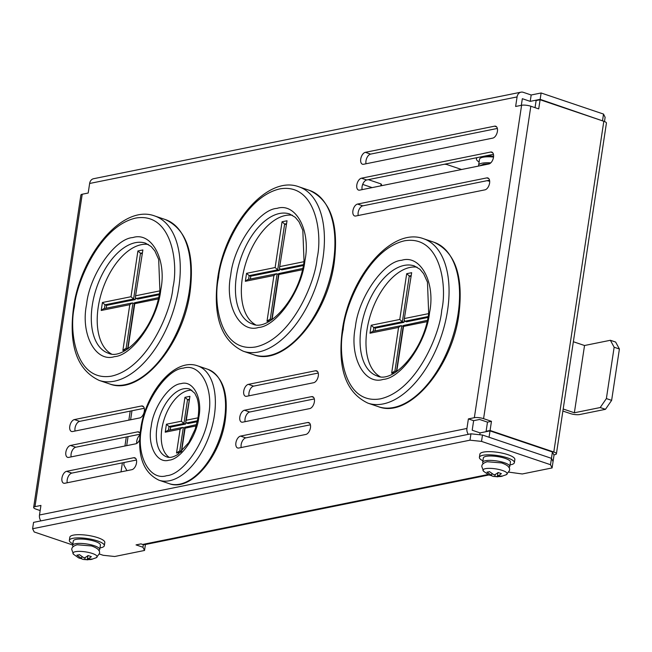 <?xml version="1.0" encoding="UTF-8"?>
<svg xmlns="http://www.w3.org/2000/svg" width="652" height="652" viewBox="0 0 652 652"><rect width="100%" height="100%" fill="white"/><g stroke="black" fill="none" stroke-linecap="round" stroke-linejoin="round"><path stroke-width="0.98" d="M489.587 183.122A6.243 3.456 108.7 0 1 484.958 189.846L355.731 216.016A6.243 3.456 108.7 0 1 354.631 215.959A6.243 3.456 108.7 0 1 353.091 209.862A6.243 3.456 108.7 0 1 357.54 204.068L486.767 177.906A6.243 3.456 108.7 0 1 487.859 177.963A6.243 3.456 108.7 0 1 489.587 183.122M144.328 411.208A6.243 3.456 108.7 0 1 139.699 417.94L72.6 431.526A6.243 3.456 108.7 0 1 71.5 431.469A6.243 3.456 108.7 0 1 69.96 425.373A6.243 3.456 108.7 0 1 74.401 419.578L141.5 405.992A6.243 3.456 108.7 0 1 142.601 406.049A6.243 3.456 108.7 0 1 144.328 411.208M139.65 439.75A6.243 3.456 108.7 0 1 135.787 443.808L68.688 457.394A6.243 3.456 108.7 0 1 67.588 457.337A6.243 3.456 108.7 0 1 66.048 451.241A6.243 3.456 108.7 0 1 70.489 445.455L137.588 431.868A6.243 3.456 108.7 0 1 138.689 431.917A6.243 3.456 108.7 0 1 140.09 433.352M136.504 462.953A6.243 3.456 108.7 0 1 131.875 469.676L64.776 483.262A6.243 3.456 108.7 0 1 63.676 483.205A6.243 3.456 108.7 0 1 62.136 477.117A6.243 3.456 108.7 0 1 66.577 471.323L133.676 457.737A6.243 3.456 108.7 0 1 134.777 457.794A6.243 3.456 108.7 0 1 136.504 462.953M497.411 131.378A6.243 3.456 108.7 0 1 492.782 138.11L363.555 164.271A6.243 3.456 108.7 0 1 362.463 164.214A6.243 3.456 108.7 0 1 360.915 158.126A6.243 3.456 108.7 0 1 365.364 152.332L494.591 126.17A6.243 3.456 108.7 0 1 495.683 126.219A6.243 3.456 108.7 0 1 497.411 131.378M493.499 157.254A6.243 3.456 108.7 0 1 488.87 163.978L359.643 190.139A6.243 3.456 108.7 0 1 358.551 190.091A6.243 3.456 108.7 0 1 357.003 183.994A6.243 3.456 108.7 0 1 361.452 178.2L490.679 152.038A6.243 3.456 108.7 0 1 491.771 152.095A6.243 3.456 108.7 0 1 493.499 157.254M310.466 427.728A6.243 3.456 108.7 0 1 305.829 434.452L238.73 448.038A6.243 3.456 108.7 0 1 237.638 447.981A6.243 3.456 108.7 0 1 236.089 441.893A6.243 3.456 108.7 0 1 240.539 436.098L307.638 422.512A6.243 3.456 108.7 0 1 308.73 422.569A6.243 3.456 108.7 0 1 310.466 427.728M314.378 401.86A6.243 3.456 108.7 0 1 309.741 408.584L242.642 422.17A6.243 3.456 108.7 0 1 241.55 422.113A6.243 3.456 108.7 0 1 240.009 416.025A6.243 3.456 108.7 0 1 244.451 410.23L311.55 396.644A6.243 3.456 108.7 0 1 312.65 396.701A6.243 3.456 108.7 0 1 314.378 401.86M318.29 375.992A6.243 3.456 108.7 0 1 313.653 382.716L246.562 396.302A6.243 3.456 108.7 0 1 245.462 396.245A6.243 3.456 108.7 0 1 243.921 390.149A6.243 3.456 108.7 0 1 248.363 384.362L315.462 370.776A6.243 3.456 108.7 0 1 316.562 370.825A6.243 3.456 108.7 0 1 318.29 375.992M489.53 180.188L362.789 205.845A6.243 3.456 -71.3 0 0 359.097 209.52A6.243 3.456 -71.3 0 0 358.225 215.51M144.271 408.274L79.658 421.355A6.243 3.456 -71.3 0 0 75.966 425.031A6.243 3.456 -71.3 0 0 75.086 431.021M140.009 434.216L75.746 447.231A6.243 3.456 -71.3 0 0 72.054 450.899A6.243 3.456 -71.3 0 0 71.174 456.889M136.439 460.019L71.834 473.099A6.243 3.456 -71.3 0 0 68.142 476.767A6.243 3.456 -71.3 0 0 67.262 482.757M497.354 128.444L370.613 154.108A6.243 3.456 -71.3 0 0 366.921 157.776A6.243 3.456 -71.3 0 0 366.049 163.766M493.442 154.32L366.701 179.976A6.243 3.456 -71.3 0 0 363.009 183.644A6.243 3.456 -71.3 0 0 362.137 189.634M310.401 424.794L245.796 437.875A6.243 3.456 -71.3 0 0 242.104 441.543A6.243 3.456 -71.3 0 0 241.224 447.533M314.313 398.926L249.708 412.007A6.243 3.456 -71.3 0 0 246.016 415.674A6.243 3.456 -71.3 0 0 245.136 421.665M318.225 373.05L253.62 386.139A6.243 3.456 -71.3 0 0 249.928 389.806A6.243 3.456 -71.3 0 0 249.048 395.797M468.332 434.346A6.659 5.281 -101.4 0 1 466.938 428.454L468.389 418.902L474.346 417.696A6.659 1.695 8.6 0 1 483.58 418.666L491.461 421.331L490.076 430.483L553.801 452.015A6.659 1.695 8.6 0 1 556.409 453.816L606.425 123.081A6.659 1.695 -171.4 0 0 603.817 121.28L540.101 99.748L538.715 108.9L530.834 106.235A6.659 1.695 -171.4 0 0 521.6 105.265L515.634 106.472L517.077 96.92A6.659 5.281 -101.4 0 1 521.013 92.168A6.659 5.281 -101.4 0 1 523.295 92.331L531.184 94.996L530.215 101.362L522.333 98.696L521.331 105.322M491.461 421.331L487.484 422.129L479.603 419.472L473.637 420.679L472.195 430.23L480.076 432.895L479.799 434.745M521.013 92.168L93.57 178.721A6.659 5.281 78.6 0 0 89.634 183.473L88.191 193.025L82.225 194.231A6.659 1.695 -171.4 0 0 80.897 195.005L33.643 507.435A6.659 1.695 8.6 0 1 34.98 506.653L40.937 505.447L39.495 514.998A6.659 5.281 78.6 0 0 40.889 520.891M121.019 471.877L122.38 462.863M124.931 446.001L126.301 436.995M128.843 420.132L130.213 411.127M40.171 510.557L36.259 509.236A6.659 1.695 8.6 0 1 33.643 507.435M72.69 544.982L34.197 531.967L32.6 528.739L469.986 440.181L481.526 441.396L550.5 464.705L552.097 467.932L554.021 455.202L552.423 451.975L490.019 430.882L480.076 432.895M468.389 418.902L473.637 420.679M486.816 431.526L486.107 431.29L487.484 422.129M535.048 107.661L536.123 100.555L540.101 99.748M372.129 187.613L362.683 184.418M444.525 164.222L446.62 164.443L461.592 169.504M602.815 120.946L540.158 99.349L530.215 101.362M604.486 121.525L605.121 117.303L603.524 114.076L541.119 92.983L531.184 94.996M381.942 185.624L381.11 183.962L368.347 179.642M550.5 464.705L551.462 458.34L553.059 461.567L551.462 458.34L489.057 437.247L490.019 430.882M481.526 441.396L482.488 435.031L551.462 458.34L552.423 451.975M486.107 431.29L490.076 430.483M556.409 453.816A6.659 1.695 8.6 0 1 555.072 454.599L553.85 454.851M540.158 99.349L541.119 92.983M602.562 120.441L603.524 114.076M380.825 185.853L381.11 183.962M136.749 443.425A6.243 3.456 108.7 0 1 136.79 441.021A6.243 3.456 108.7 0 1 139.935 435.031M131.965 410.768L130.604 419.774M128.053 436.636L126.692 445.65M124.141 462.504L123.782 464.868L126.928 470.679M563.181 409L574.363 412.773L600.207 407.541L605.463 409.317L579.612 414.55A6.659 1.695 -171.4 0 1 570.386 413.58L562.872 411.045M600.207 407.541L606.376 398.576L614.143 347.231L619.4 349.007L615.635 342.055L610.378 340.279L584.534 345.511L573.361 341.738M574.363 412.773L584.534 345.511M614.143 347.231L610.378 340.279M619.4 349.007L611.633 400.352L605.463 409.317M611.633 400.352L606.376 398.576M482.488 435.031L470.948 433.816L33.562 522.374L32.6 528.739M99.283 553.972L103.171 555.284L114.711 556.498L144.532 550.459L145.429 544.51M469.986 440.181L470.948 433.816M508.919 472.146L522.276 473.971L552.097 467.932M143.326 544.624L142.935 547.232L136.04 544.901L141.003 543.89L142.649 544.453L488.071 474.509M142.935 547.232L144.532 550.459M488.976 474.949L144.931 544.607A6.659 5.281 -101.4 0 1 142.649 544.453M198.868 417.084L198.754 417.793C196.66 436.628 180.449 459.603 169.007 460.165C156.985 463.988 147.287 445.781 151.15 426.742L151.264 426.025C153.359 407.198 169.569 384.224 181.011 383.661C193.033 379.831 202.731 398.038 198.868 417.084M208.469 415.691L208.558 415.12C214.011 388.25 200.27 362.634 183.31 368.144C167.124 369.048 144.345 401.689 141.549 428.136L141.46 428.706C136.007 455.569 149.748 481.192 166.708 475.675C182.894 474.77 205.682 442.137 208.469 415.691M191.924 390.222A35.795 19.813 -71.3 0 0 188.395 390.458A35.795 19.813 -71.3 0 0 163.554 421.233A35.795 19.813 -71.3 0 0 169.227 457.362M197.271 421.689L188.045 423.555L186.407 423.001L185.722 421.583L186.309 420.206L197.996 417.834M180.718 452.203L176.521 453.05L180.131 429.171L165.225 432.186L166.423 424.232L181.337 421.208L184.948 397.329L189.919 396.326L185.722 421.583M184.948 397.329L187.531 399.627L189.088 399.309M181.337 421.208L183.921 423.507L187.531 399.627L188.966 400.108M166.423 424.232L169.007 426.522L183.921 423.507L185.567 424.061L170.653 427.076L169.007 426.522L168.436 430.304M165.225 432.186L167.58 430.475L182.495 427.459L184.752 427.965M180.131 429.171L182.495 427.459M176.521 453.05L178.876 451.339L181.297 450.85M181.321 451.657L184.858 427.272L196.562 424.607M196.195 425.919L185.103 428.16L184.858 427.272M185.804 422.455L185.567 424.061M170.653 427.076L170.221 429.937M74.352 307.084L74.442 306.497C76.08 283.71 99.324 226.244 135.812 218.053C171.973 211.949 178.477 263.563 173.008 287.108L172.919 287.687C171.28 310.482 148.028 367.948 111.549 376.131C75.387 382.235 68.884 330.629 74.352 307.084M160.832 289.57L160.726 290.262C157.613 319.545 132.38 355.65 114.467 356.636C95.697 362.724 80.489 334.362 86.529 304.614L86.634 303.93C89.748 274.639 114.98 238.534 132.894 237.548C151.663 231.46 166.871 259.83 160.832 289.57M148.289 244.435A58.069 32.135 -71.3 0 0 141.272 244.679A58.069 32.135 -71.3 0 0 100.661 295.706A58.069 32.135 -71.3 0 0 111.296 353.881M126.455 349.725L122.869 350.458L129.789 304.688L101.207 310.474L102.413 302.512L130.995 296.725L137.914 250.955L140.498 253.245L142.054 252.935M135.371 297.1L142.886 249.952L135.371 297.1L136.064 298.518L159.365 293.799M130.995 296.725L133.578 299.015L140.498 253.245L141.932 253.734M102.413 302.512L104.996 304.802L133.578 299.015L135.217 299.57L106.643 305.356L104.996 304.802L104.426 308.583M101.207 310.474L103.57 308.755L132.144 302.968L134.41 303.482M129.789 304.688L132.144 302.968M122.869 350.458L125.225 348.738L127.637 348.25M127.637 348.967L134.516 302.781L158.558 297.622M158.249 298.926L134.76 303.677L134.516 302.781M135.461 297.972L135.217 299.57M106.643 305.356L106.203 308.225M159.178 294.72L137.702 299.072L136.064 298.518M218.485 277.899L218.575 277.312C220.221 254.524 243.465 197.059 279.944 188.868C316.106 182.764 322.618 234.378 317.149 257.923L317.059 258.502C315.413 281.297 292.169 338.763 255.69 346.945C219.528 353.05 213.017 301.444 218.485 277.899M304.973 260.384L304.867 261.077C301.754 290.36 276.521 326.465 258.608 327.451C239.83 333.539 224.63 305.177 230.661 275.429L230.767 274.745C233.881 245.454 259.113 209.349 277.027 208.363C295.804 202.275 311.004 230.645 304.973 260.384M292.422 215.25A58.069 32.135 -71.3 0 0 285.413 215.494A58.069 32.135 -71.3 0 0 244.802 266.529A58.069 32.135 -71.3 0 0 255.429 324.696M270.596 320.539L267.002 321.273L273.93 275.503L245.348 281.289L246.554 273.327L275.128 267.54L282.055 221.77L284.639 224.06L286.195 223.75M279.512 267.915L287.027 220.767L279.512 267.915L280.197 269.333L303.498 264.614M275.128 267.54L277.711 269.83L284.639 224.06L286.073 224.549M246.554 273.327L249.137 275.617L277.711 269.83L279.358 270.393L250.775 276.179L249.137 275.617L248.567 279.398M245.348 281.289L247.703 279.569L276.285 273.783L278.551 274.296M273.93 275.503L276.285 273.783M267.002 321.273L269.366 319.553L271.778 319.064M271.77 319.782L278.657 273.595L302.699 268.437M302.389 269.741L278.893 274.492L278.657 273.595M279.602 268.787L279.358 270.393M250.775 276.179L250.344 279.04M303.319 265.535L281.843 269.887L280.197 269.333M343.131 329.822L343.221 329.236C344.867 306.448 368.111 248.982 404.59 240.792C440.752 234.687 447.264 286.301 441.795 309.847L441.706 310.425C440.059 333.221 416.815 390.687 380.328 398.869C344.166 404.982 337.663 353.368 343.131 329.822M429.611 312.308L429.505 313.001C426.392 342.284 401.159 378.388 383.246 379.374C364.476 385.462 349.268 357.1 355.307 327.353L355.413 326.668C358.527 297.377 383.759 261.273 401.673 260.287C420.442 254.198 435.65 282.569 429.611 312.308M417.068 267.173A58.069 32.135 -71.3 0 0 410.051 267.418A58.069 32.135 -71.3 0 0 369.44 318.453A58.069 32.135 -71.3 0 0 380.075 376.62M395.242 372.463L391.648 373.197L398.568 327.426L369.994 333.213L371.192 325.25L399.774 319.464L406.693 273.693L409.277 275.992L410.833 275.674M404.158 319.839L411.665 272.691L404.158 319.839L404.843 321.257L428.144 316.538M399.774 319.464L402.357 321.754L409.277 275.992L410.719 276.472M371.192 325.25L373.783 327.54L402.357 321.754L404.004 322.316L375.422 328.103L373.783 327.54L373.205 331.322M369.994 333.213L372.349 331.501L400.931 325.707L403.189 326.22M398.568 327.426L400.931 325.707M391.648 373.197L394.004 371.477L396.424 370.988M396.416 371.705L403.295 325.519L427.337 320.36M427.036 321.664L403.539 326.416L403.295 325.519M404.24 320.711L404.004 322.316M375.422 328.103L374.99 330.963M427.965 317.459L406.489 321.811L404.843 321.257M479.106 161.989A20.399 5.192 8.6 0 1 476.433 158.795A20.399 5.192 8.6 0 1 477.305 157.588M485.667 155.893A20.399 5.192 8.6 0 1 493.605 156.235M478.764 166.024A17.278 4.401 8.6 0 1 478.617 165.233A17.278 4.401 8.6 0 1 490.785 162.861M493.531 157.042A17.278 4.401 -171.4 0 0 479.522 159.259L478.617 165.233M487.191 180.661A24.01 13.284 -71.3 0 0 489.676 181.134M488.152 474.526A19.87 10.994 -71.3 0 0 488.658 474.803A19.87 10.994 -71.3 0 0 491.632 475.414L486.954 472.113A18.166 10.049 -71.3 0 0 489.44 471.608L494.118 474.917A19.87 10.994 -71.3 0 0 498.087 472.513L501.372 473.629A19.87 10.994 108.7 0 1 497.403 476.025L502.578 476.05A18.166 10.049 108.7 0 1 501.298 476.416L506.311 474.697L509.375 470.687C510.524 467.72 507.924 465.129 501.567 462.92L487.191 461.738C483.507 462.863 481.714 464.452 481.804 466.514L483.548 471.249A12.241 3.113 8.6 0 1 485.43 468.666A12.241 3.113 8.6 0 1 501.07 470.035A12.241 3.113 8.6 0 1 506.311 474.697L506.311 474.697A12.241 3.113 8.6 0 1 504.746 475.194M482.912 460.777A17.694 4.507 8.6 0 1 479.399 457.362A17.694 4.507 8.6 0 1 489.399 454.835A17.694 4.507 8.6 0 1 507.452 457.875A17.694 4.507 8.6 0 1 514.379 462.659A17.694 4.507 8.6 0 1 510.011 464.876M479.399 457.362L479.88 454.183A17.694 4.507 8.6 0 1 489.88 451.657A17.694 4.507 8.6 0 1 507.932 454.688A17.694 4.507 8.6 0 1 514.86 459.473L514.379 462.659M483.295 463.621A13.7 3.488 8.6 0 1 482.676 462.341A13.7 3.488 8.6 0 1 490.426 460.385A13.7 3.488 8.6 0 1 504.412 462.733A13.7 3.488 8.6 0 1 509.774 466.441A13.7 3.488 8.6 0 1 508.813 467.476M509.774 466.441L510.443 462.056A13.7 3.488 -171.4 0 0 505.072 458.356A13.7 3.488 -171.4 0 0 491.086 456.001A13.7 3.488 -171.4 0 0 483.344 457.965L482.676 462.341M501.298 476.416A18.166 10.049 108.7 0 1 500.092 476.547L494.917 476.531A19.87 10.994 108.7 0 1 493.393 476.408A19.87 10.994 108.7 0 1 491.437 475.642L489.994 475.267M491.901 473.637L491.632 475.414M495.227 474.436L494.917 476.531M497.908 472.667L497.403 476.025M78.101 557.558A19.87 10.994 -71.3 0 0 78.607 557.835A19.87 10.994 -71.3 0 0 81.581 558.446L76.903 555.137A18.166 10.049 -71.3 0 0 79.389 554.632L84.067 557.941A19.87 10.994 -71.3 0 0 88.044 555.545L91.329 556.653A19.87 10.994 108.7 0 1 87.352 559.049L92.527 559.074A18.166 10.049 108.7 0 1 91.256 559.44L96.26 557.721L99.332 553.711C100.481 550.744 97.873 548.153 91.516 545.944L77.14 544.762C73.464 545.887 71.663 547.476 71.753 549.538L73.505 554.281A12.241 3.113 8.6 0 1 75.387 551.69A12.241 3.113 8.6 0 1 91.019 553.059A12.241 3.113 8.6 0 1 96.26 557.721L96.26 557.721A12.241 3.113 8.6 0 1 94.695 558.218M72.869 543.801A17.694 4.507 8.6 0 1 69.348 540.394A17.694 4.507 8.6 0 1 79.348 537.867A17.694 4.507 8.6 0 1 97.401 540.899A17.694 4.507 8.6 0 1 104.336 545.683A17.694 4.507 8.6 0 1 99.968 547.9M69.348 540.394L69.829 537.207A17.694 4.507 8.6 0 1 79.829 534.681A17.694 4.507 8.6 0 1 97.881 537.713A17.694 4.507 8.6 0 1 104.817 542.497L104.336 545.683M73.244 546.645A13.7 3.488 8.6 0 1 72.633 545.365A13.7 3.488 8.6 0 1 80.375 543.409A13.7 3.488 8.6 0 1 94.361 545.757A13.7 3.488 8.6 0 1 99.732 549.465A13.7 3.488 8.6 0 1 98.762 550.508M99.732 549.465L100.392 545.088A13.7 3.488 -171.4 0 0 95.021 541.38A13.7 3.488 -171.4 0 0 81.035 539.033A13.7 3.488 -171.4 0 0 73.293 540.989L72.633 545.365M91.256 559.44A18.166 10.049 108.7 0 1 90.041 559.579L84.866 559.555A19.87 10.994 108.7 0 1 83.342 559.432A19.87 10.994 108.7 0 1 81.386 558.666L79.943 558.299M81.85 556.661L81.581 558.446M85.184 557.46L84.866 559.555M87.857 555.7L87.352 559.049M488.764 178.583L486.767 177.906M357.54 204.068L362.789 205.845M74.401 419.578L79.658 421.355M141.5 405.992L143.505 406.669M70.489 445.455L75.746 447.231M137.588 431.868L139.593 432.545M66.577 471.323L71.834 473.099M133.676 457.737L135.681 458.413M365.364 152.332L370.613 154.108M494.591 126.17L496.588 126.847M361.452 178.2L366.701 179.976M490.679 152.038L492.676 152.715M309.643 423.189L307.638 422.512M240.539 436.098L245.796 437.875M244.451 410.23L249.708 412.007M311.55 396.644L313.555 397.321M248.363 384.362L253.62 386.139M315.462 370.776L317.467 371.453M82.225 194.231L34.98 506.653M39.495 514.998L466.938 428.454M474.346 417.696L521.6 105.265M517.077 96.92L89.634 183.473M530.834 106.235L483.58 418.666M553.801 452.015L603.817 121.28M183.473 388.796A35.795 19.813 108.7 0 1 189.756 389.105L194.777 393.229L197.043 397.973C198.86 403.507 199.153 410.255 197.931 418.242L195.168 429.163L188.778 442.561L178.094 454.24C173.522 457.174 169.764 458.071 166.83 456.93A35.795 19.813 108.7 0 1 157.026 426.71A35.795 19.813 108.7 0 1 183.473 388.796M214.231 416.335A60.359 33.399 -71.3 0 0 197.621 365.845C174.638 357.402 145.893 392.227 140.718 428.592C137.01 455.349 143.098 472.553 158.966 480.198A60.359 33.399 -71.3 0 0 169.569 480.728A60.359 33.399 -71.3 0 0 214.231 416.335M224.41 419.806A60.359 33.399 -71.3 0 0 207.801 369.285C222.96 376.4 228.77 393.425 225.225 420.361C220.115 457.182 190.669 492.016 169.153 483.637A60.359 33.399 -71.3 0 0 179.748 484.175A60.359 33.399 -71.3 0 0 224.41 419.806M189.919 396.326L186.309 420.206M185.103 428.16L181.59 451.412M179.74 451.16L183.318 427.484M186.407 423.001L197.466 420.76M124.923 384.737A86.789 48.028 108.7 0 1 109.683 383.971C140.066 396.017 182.78 345.674 190.009 292.463C194.94 253.799 186.692 229.496 165.266 219.537A86.789 48.028 108.7 0 1 189.194 291.909A86.789 48.028 108.7 0 1 124.923 384.737M114.41 381.184A86.789 48.028 108.7 0 1 99.177 380.418C77.026 369.92 68.509 345.43 73.611 306.97C80.897 254.231 122.861 203.889 154.752 215.983A86.789 48.028 108.7 0 1 178.681 288.323A86.789 48.028 108.7 0 1 114.41 381.184M135.363 242.683A58.069 32.135 108.7 0 1 145.559 243.196L151.15 246.529L154.866 250.971L158.68 259.463L159.895 290.719C155.241 327.712 124.279 361.224 108.371 353.213A58.069 32.135 108.7 0 1 92.397 304.582A58.069 32.135 108.7 0 1 135.363 242.683M137.914 250.955L142.886 249.952M135.966 295.715L159.87 290.873M134.76 303.677L127.939 348.755M126.08 348.567L132.975 303.001M269.064 355.552A86.789 48.028 108.7 0 1 253.824 354.786C284.207 366.832 326.921 316.489 334.142 263.278C339.073 224.614 330.825 200.311 309.398 190.351A86.789 48.028 108.7 0 1 333.327 262.723A86.789 48.028 108.7 0 1 269.064 355.552M258.551 351.998A86.789 48.028 108.7 0 1 243.31 351.232C221.167 340.735 212.642 316.244 217.752 277.785C225.038 225.046 267.002 174.703 298.893 186.798A86.789 48.028 108.7 0 1 322.822 259.137A86.789 48.028 108.7 0 1 258.551 351.998M279.496 213.497A58.069 32.135 108.7 0 1 289.692 214.011L295.291 217.344L298.999 221.786L302.821 230.278L304.036 261.533C299.382 298.526 268.42 332.039 252.511 324.028A58.069 32.135 108.7 0 1 236.529 275.397A58.069 32.135 108.7 0 1 279.496 213.497M282.055 221.77L287.027 220.767M280.099 266.538L304.011 261.688M278.893 274.492L272.08 319.57M270.221 319.382L277.116 273.816M393.71 407.476A86.789 48.028 108.7 0 1 378.47 406.709C408.845 418.755 451.567 368.413 458.788 315.201C463.719 276.546 455.471 252.234 434.045 242.275A86.789 48.028 108.7 0 1 457.973 314.647A86.789 48.028 108.7 0 1 393.71 407.476M383.197 403.922A86.789 48.028 108.7 0 1 367.956 403.156C345.813 392.659 337.288 368.168 342.39 329.708C349.676 276.97 391.648 226.627 423.531 238.722A86.789 48.028 108.7 0 1 447.468 311.061A86.789 48.028 108.7 0 1 383.197 403.922M404.142 265.421A58.069 32.135 108.7 0 1 414.338 265.935L419.937 269.276L423.645 273.71L427.467 282.202L428.682 313.457C424.028 350.45 393.066 383.963 377.158 375.951A58.069 32.135 108.7 0 1 361.175 327.32A58.069 32.135 108.7 0 1 404.142 265.421M406.693 273.693L411.665 272.691M404.745 318.461L428.657 313.62M403.539 326.416L396.726 371.493M394.867 371.306L401.754 325.739M207.801 369.285L197.621 365.845M169.153 483.637L158.966 480.198M165.266 219.537L154.752 215.983M109.683 383.971L99.177 380.418M309.398 190.351L298.893 186.798M253.824 354.786L243.31 351.232M434.045 242.275L423.531 238.722M378.47 406.709L367.956 403.156M479.636 165.844L483.67 164.182L489.538 163.75M476.433 158.795L476.596 157.727M483.548 471.249L488.658 474.803M497.932 476.799L493.393 476.408M73.505 554.281L78.607 557.835M87.881 559.823L83.342 559.432"/></g></svg>
